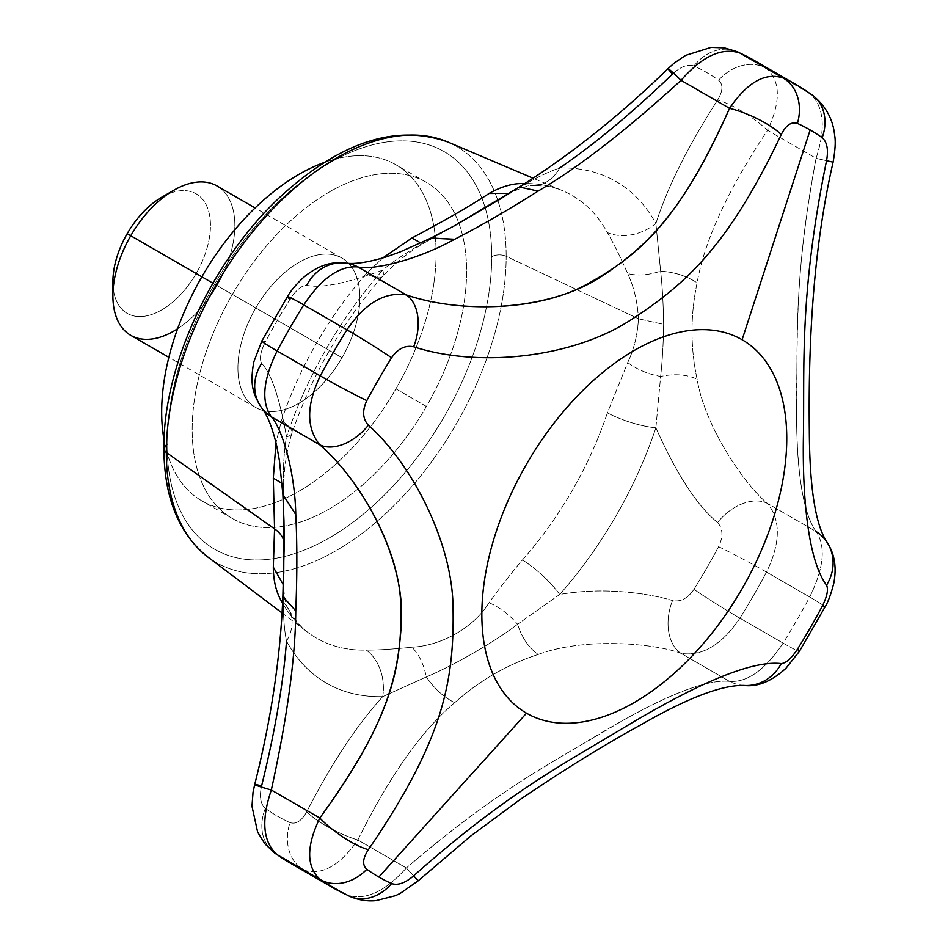 <?xml version="1.0" encoding="UTF-8"?>
<svg xmlns="http://www.w3.org/2000/svg" width="948" height="948" viewBox="0 0 948 948"><rect width="100%" height="100%" fill="white"/><g stroke="black" fill="none" stroke-linecap="round" stroke-linejoin="round"><path stroke-width="0.71" stroke-dasharray="4.74 3.56" d="M167.061 444.15A229.57 132.542 120 0 0 329.383 537.871A229.57 132.542 120 0 0 491.716 256.707A229.57 132.542 120 0 0 329.383 162.985A229.57 132.542 120 0 0 167.061 444.15A229.57 132.542 -60 0 1 329.383 162.985A229.57 132.542 -60 0 1 491.716 256.707A229.57 132.542 -60 0 1 329.383 537.871A229.57 132.542 -60 0 1 167.061 444.15M426.41 406.443A194.044 112.03 -60 0 1 232.367 518.473A194.044 112.03 -60 0 1 232.367 294.413A194.044 112.03 -60 0 1 426.41 182.372A194.044 112.03 -60 0 1 426.41 406.443L395.92 388.834A194.044 112.03 -60 0 1 201.877 500.876A194.044 112.03 -60 0 1 164.051 440.014A194.044 112.03 120 0 0 258.401 507.583A194.044 112.03 120 0 0 395.92 388.834L426.41 406.443A194.044 112.03 120 0 0 426.41 182.372A194.044 112.03 120 0 0 232.367 294.413A194.044 112.03 120 0 0 232.367 518.473A194.044 112.03 120 0 0 426.41 406.443M166.469 444.505A10.784 6.221 0 0 0 163.897 448.546A10.784 6.221 180 0 1 166.469 444.505M281.923 612.846L307.887 632.399A255.593 147.568 120 0 1 282.516 603.07A255.593 147.568 120 0 0 307.887 632.399A255.593 147.568 120 0 0 366.319 650.103C376.818 650.221 392.034 649.261 411.953 647.211C441.318 645.718 473.597 627.837 489.05 602.703C500.971 586.326 512.11 572.082 522.466 559.96A255.593 147.568 120 0 0 607.384 412.866L627.695 362.563C633.987 349.409 637.566 334.81 638.442 318.777C637.566 334.81 633.987 349.409 627.695 362.563C637.329 369.625 648.314 374.259 660.626 376.463C662.344 361.389 663.339 344.029 663.624 324.37L638.442 318.777L663.624 324.37C663.327 304.237 662.332 286.497 660.626 271.14C674.703 272.123 686.862 276.022 697.1 282.836C690.31 315.388 690.31 347.525 697.112 379.224C686.862 374.436 674.703 373.524 660.626 376.463C674.703 373.524 686.862 374.436 697.112 379.224C705.383 429.243 747.261 487.485 767.584 503.495A43.122 29.033 -46.3 0 0 717.589 522.514C697.396 506.137 676.825 474.581 655.886 427.821L660.626 376.463C662.344 361.389 663.339 344.029 663.624 324.37C663.327 304.237 662.332 286.497 660.626 271.14C648.314 275.264 637.329 276.058 627.695 273.545C633.951 286.971 637.542 302.045 638.442 318.777L506.161 256.292A240.294 138.74 -60 0 1 395.683 503.886A240.294 138.74 -60 0 1 207.908 557.069A240.294 138.74 120 0 0 395.683 503.886A240.294 138.74 120 0 0 506.161 256.292A10.784 6.221 0 0 0 491.716 256.707A10.784 6.221 180 0 1 506.161 256.292A240.294 138.74 120 0 0 447.598 141.904A240.294 138.74 -60 0 1 506.161 256.292L638.442 318.777C637.542 302.045 633.951 286.971 627.695 273.545C619.613 255.474 612.846 241.823 607.384 232.568A255.593 147.568 120 0 0 562.828 190.821A255.593 147.568 120 0 0 524.754 183.509A255.593 147.568 120 0 1 562.828 190.821C554.781 187.266 545.041 185.571 533.582 185.737A43.122 33.204 -91.4 0 0 559.664 167.962A289.614 167.203 -60 0 1 655.886 223.515A43.122 33.204 151.4 0 1 607.384 232.568C612.846 241.823 619.613 255.474 627.695 273.545C637.329 276.058 648.314 275.264 660.626 271.14L655.886 223.515C667.641 186.792 688.212 145.66 717.589 100.109A43.122 11.068 -146.4 0 1 767.584 130.303C728.111 189.482 704.613 240.33 697.1 282.836C686.862 276.022 674.703 272.123 660.626 271.14L655.886 223.515C667.641 186.792 688.212 145.66 717.589 100.109C723.004 91.103 723.336 84.479 718.608 80.236A429.314 247.866 120 0 0 693.972 66.005C687.762 63.943 680.617 66.633 672.523 74.086C631.818 113.156 594.195 144.452 559.664 167.962C548.394 171.707 534.364 178.568 517.561 188.534L500.307 199.033M430.83 238.149L426.339 241.195C407.095 252.049 392.555 261.695 382.731 270.109C345.913 283.499 320.578 288.559 306.714 285.289C301.606 285.443 296.049 290.1 290.005 299.236A429.314 247.866 120 0 0 265.369 341.908C260.475 351.708 259.231 358.854 261.636 363.357C271.401 373.69 279.684 398.172 286.497 436.779A289.614 167.203 -60 0 1 382.731 270.109A43.122 11.696 41.5 0 1 382.423 276.532A43.122 11.696 41.5 0 1 366.319 273.688L382.672 258.01L366.319 273.688A255.593 147.568 120 0 0 281.402 420.77L275.998 442.775L281.402 420.77A43.122 11.696 -161.5 0 1 291.889 433.378A43.122 11.696 -161.5 0 1 286.497 436.779C284.116 449.648 283.037 467.056 283.274 489.002L283.938 519.788M283.736 574.014L282.848 596.624M282.895 494.726L283.274 489.002L283.938 519.765M282.054 483.35L283.736 487.177L283.274 489.002L283.736 487.071L282.054 483.35M349.551 896.275L349.445 896.227A43.122 35.147 114.3 0 1 346.909 894.924L303.739 870.003A43.122 35.147 114.3 0 1 290.005 822.603A429.314 247.866 -60 0 1 265.369 808.383C260.475 804.034 259.231 796.498 261.636 785.762C259.231 796.498 260.475 804.034 265.369 808.383A429.314 247.866 120 0 0 290.005 822.603C296.049 824.57 301.606 820.968 306.714 811.784C331.433 763.614 356.768 725.232 382.731 696.638A289.614 167.203 -60 0 1 286.497 641.085A43.122 33.204 -28.6 0 0 288.856 609.611C294.449 619.613 300.789 627.209 307.887 632.399A255.593 147.568 120 0 0 366.319 650.103A43.122 33.204 88.6 0 1 382.731 696.638A289.614 167.203 -60 0 1 286.497 641.085C284.104 629.211 283.025 613.629 283.274 594.337C283.025 613.629 284.104 629.211 286.497 641.085C283.393 682.797 275.11 731.027 261.636 785.762A43.122 1.221 14.8 0 0 254.68 784.624M261.849 340.972A43.122 2.014 -151.9 0 1 265.369 341.908C260.475 351.708 259.231 358.854 261.636 363.357C271.401 373.69 279.684 398.172 286.497 436.779C284.116 449.648 283.037 467.056 283.274 489.002L282.871 494.418M286.497 641.085A43.122 33.204 -28.6 0 0 288.974 609.837A43.122 33.204 -28.6 0 0 281.402 601.079M283.784 572.248L283.713 588.234C284.673 599.74 286.391 606.862 288.856 609.611A43.122 33.204 -28.6 0 0 282.575 602.004M668.056 68.623A43.122 1.221 -134.8 0 0 672.523 74.086C680.617 66.633 687.762 63.943 693.972 66.005A43.122 35.147 -65.7 0 1 737.283 51.713A43.122 35.147 -65.7 0 0 693.972 66.005A429.314 247.866 -60 0 1 718.608 80.236A43.122 35.147 125.7 0 1 766.517 68.422A463.548 267.632 120 0 0 753.601 60.08A463.548 267.632 -60 0 1 766.517 68.422C780.56 81.018 780.915 101.649 767.584 130.303L816.086 158.304L833.102 162.155L816.086 158.304C793.002 281.971 797.861 343.52 796.616 408.576C796.166 461.617 801.451 511.375 816.086 531.496L767.584 503.495C780.915 520.227 780.56 543.086 766.517 572.094A463.548 267.632 -60 0 1 739.926 618.167L783.095 643.1A463.548 267.632 120 0 0 809.699 597.027L766.517 572.094A43.122 2.014 28.1 0 0 718.608 546.7C723.336 536.805 723.004 528.735 717.589 522.514C697.396 506.137 676.825 474.581 655.886 427.821A289.614 167.203 -60 0 1 559.664 594.491C606.258 586.243 652.508 594.266 672.523 600.582C680.617 602.158 687.762 598.413 693.972 589.372A429.314 247.866 120 0 0 718.608 546.7C723.336 536.805 723.004 528.735 717.589 522.514A43.122 29.033 133.7 0 1 767.584 503.495C747.261 487.485 705.383 429.243 697.112 379.224C690.31 347.525 690.31 315.388 697.1 282.836C704.613 240.33 728.111 189.482 767.584 130.303A43.122 11.068 33.6 0 0 717.589 100.109C723.004 91.103 723.336 84.479 718.608 80.236A43.122 35.147 125.7 0 1 766.517 68.422L809.699 93.354A43.122 35.147 125.7 0 1 812.092 94.895L812.223 94.99M559.664 594.491A43.122 11.696 -138.5 0 0 522.466 559.96A255.593 147.568 120 0 0 607.384 412.866A43.122 11.696 18.5 0 0 655.886 427.821A289.614 167.203 -60 0 1 559.664 594.491A43.122 11.696 -138.5 0 0 522.466 559.96C512.11 572.082 500.971 586.326 489.05 602.703C499.987 607.514 509.491 614.707 517.561 624.27L559.664 594.491C606.258 586.243 652.508 594.266 672.523 600.582A43.122 29.033 -73.7 0 0 681.055 653.385C656.964 643.763 585.509 636.665 538.18 654.487C528.925 648.005 522.052 637.933 517.561 624.27L559.664 594.491M655.886 427.821L660.626 376.463C648.314 374.259 637.329 369.625 627.695 362.563L607.384 412.866A43.122 11.696 18.5 0 0 655.886 427.821M382.731 696.638L426.339 676.931C423.756 664.204 418.957 654.298 411.953 647.211C392.034 649.261 376.818 650.221 366.319 650.103A43.122 33.204 88.6 0 1 382.731 696.638L426.339 676.931C434.231 688.627 443.688 697.207 454.708 702.681C421.623 730.481 389.344 776.246 357.858 839.975A43.122 11.068 26.4 0 1 306.714 811.784C331.433 763.614 356.768 725.232 382.731 696.638M426.339 676.931C453.642 665.449 493.837 642.448 517.561 624.27C522.052 637.933 528.925 648.005 538.18 654.487C507.346 664.441 479.522 680.51 454.708 702.681C443.688 697.207 434.231 688.627 426.339 676.931C453.642 665.449 493.837 642.448 517.561 624.27C509.491 614.707 499.987 607.514 489.05 602.703C473.597 627.837 441.318 645.718 411.953 647.211C418.957 654.298 423.756 664.204 426.339 676.931M349.528 896.263A43.122 35.147 114.3 0 1 346.909 894.924C365.016 900.908 384.829 891.926 406.348 867.977L357.858 839.975C339.704 865.856 321.656 875.857 303.739 870.003A43.122 35.147 114.3 0 1 290.005 822.603C296.049 824.57 301.606 820.968 306.714 811.784A43.122 11.068 -153.6 0 0 357.858 839.975C339.704 865.856 321.656 875.857 303.739 870.003L346.909 894.924C365.016 900.908 384.829 891.926 406.348 867.977L418.198 880.787L406.348 867.977C502.12 785.987 557.839 759.478 613.676 725.812C659.429 698.818 705.371 678.697 729.545 681.387C701.781 678.519 650.719 703.333 597.228 735.233C545.479 766.648 493.055 793.346 406.348 867.977L357.858 839.975C389.344 776.246 421.623 730.481 454.708 702.681C479.522 680.51 507.346 664.441 538.18 654.487C585.509 636.665 656.964 643.763 681.055 653.385L729.545 681.387C747.356 682.619 765.202 669.857 783.095 643.1L739.926 618.167A463.548 267.632 120 0 0 766.517 572.094L809.699 597.027C823.93 568.136 826.064 546.297 816.086 531.496C799.496 508.294 795.739 451.852 796.557 389.652C797.896 329.24 794.839 270.464 816.086 158.304C826.064 127.696 823.93 106.046 809.699 93.354L766.517 68.422C780.56 81.018 780.915 101.649 767.584 130.303L816.086 158.304C826.064 127.696 823.93 106.046 809.699 93.354A463.548 267.632 -60 0 0 796.782 85.012M303.739 870.003A463.548 267.632 -60 0 1 290.052 862.976M346.909 894.924A463.548 267.632 -60 0 1 333.234 887.909M265.369 808.383A43.122 35.147 -54.3 0 0 274.636 853.022A43.122 35.147 -54.3 0 1 265.369 808.383M261.636 363.357A43.122 38.892 -36.2 0 0 261.233 407.284M261.861 340.948L261.861 340.948A43.122 2.014 -151.9 0 1 265.369 341.908A429.314 247.866 -60 0 1 290.005 299.236A43.122 2.026 31.9 0 1 287.41 296.677L287.41 296.677M344.562 262.975A43.122 38.892 -83.8 0 0 306.714 285.289C301.606 285.443 296.049 290.1 290.005 299.236M431.103 238.007L426.339 241.195L453.879 226.086L424.965 242.522L420.841 242.972L424.905 242.57L426.339 241.195C407.095 252.049 392.555 261.695 382.731 270.109C345.913 283.499 320.578 288.559 306.714 285.289M522.466 183.533A43.122 33.204 -91.4 0 0 533.842 185.725A43.122 33.204 -91.4 0 0 559.664 167.962C548.394 171.707 534.364 178.568 517.561 188.534L519.326 187.029M382.731 270.109A43.122 11.696 41.5 0 1 382.471 276.484A43.122 11.696 41.5 0 1 366.319 273.688A255.593 147.568 120 0 0 281.402 420.77A43.122 11.696 -161.5 0 1 291.889 433.378A43.122 11.696 -161.5 0 1 286.497 436.779A289.614 167.203 -60 0 1 382.731 270.109M559.664 167.962A289.614 167.203 -60 0 1 655.886 223.515A43.122 33.204 151.4 0 1 607.384 232.568A255.593 147.568 120 0 0 562.828 190.821L532.918 178.117M523.853 184.09A43.122 33.204 -91.4 0 0 533.582 185.737C529.956 184.967 522.929 187.052 512.501 191.97L498.684 200.028M824.985 607.016A43.122 2.014 28.1 0 0 809.699 597.027C823.93 568.136 826.064 546.297 816.086 531.496L767.584 503.495C780.915 520.227 780.56 543.086 766.517 572.094A43.122 2.014 28.1 0 0 718.608 546.7A429.314 247.866 -60 0 1 693.972 589.372A43.122 2.026 -148.1 0 0 739.926 618.167C721.819 644.83 702.195 656.573 681.055 653.385A43.122 29.033 106.3 0 1 672.523 600.582C680.617 602.158 687.762 598.413 693.972 589.372A43.122 2.026 -148.1 0 0 739.926 618.167C721.819 644.83 702.195 656.573 681.055 653.385L729.545 681.387C747.356 682.619 765.202 669.857 783.095 643.1A43.122 2.026 -148.1 0 0 799.401 651.335A43.122 2.026 -148.1 0 1 783.095 643.1A463.548 267.632 -60 0 0 809.699 597.027A43.122 2.014 28.1 0 1 824.973 607.04M744.512 685.475A43.122 39.65 93.9 0 1 729.545 681.387M212.885 283.168L232.367 294.413L212.885 283.168M324.299 162.452A194.044 112.03 -60 0 1 395.92 164.774A194.044 112.03 -60 0 1 395.92 388.834A194.044 112.03 120 0 0 429.989 210.373A194.044 112.03 120 0 0 324.299 162.452M177.596 328.778A86.244 49.794 120 0 0 216.997 285.538L342.015 357.716A86.244 49.794 120 0 0 342.015 258.129A86.244 49.794 120 0 0 255.77 307.922L201.877 276.804L255.77 307.922A86.244 49.794 120 0 0 255.77 407.51A86.244 49.794 120 0 0 342.015 357.716A86.244 49.794 -60 0 1 255.77 407.51A86.244 49.794 -60 0 1 255.77 307.922A86.244 49.794 -60 0 1 342.015 258.129A86.244 49.794 -60 0 1 342.015 357.716L216.997 285.538A86.244 49.794 -60 0 1 130.753 335.331M113.239 288.216A68.991 39.828 120 0 0 145.708 316.051A68.991 39.828 120 0 0 196.177 273.522L216.997 285.538L196.177 273.522A68.991 39.828 -60 0 1 143.018 316.431A68.991 39.828 -60 0 1 112.895 281.769M161.681 197.267A68.991 39.828 -60 0 1 206.759 206.024A68.991 39.828 -60 0 1 196.177 273.522A68.991 39.828 120 0 0 207.778 208.548A68.991 39.828 120 0 0 167.441 194.34M216.997 185.962A86.244 49.794 -60 0 1 216.997 285.538A86.244 49.794 120 0 0 230.222 201.166A86.244 49.794 120 0 0 173.875 190.228L173.531 190.429M283.973 521.27L283.736 487.177C283.819 468.739 286.545 450.81 291.889 433.366C311.797 375.135 341.991 322.841 382.471 276.484C394.913 263.117 409.086 251.789 424.988 242.51L454.625 225.683M232.367 518.473L201.877 500.876M426.41 182.372L395.92 164.774M255.77 407.51L168.863 357.325M342.015 258.129L255.095 207.956"/><path stroke-width="1.42" d="M167.061 444.15A10.784 6.221 0 0 0 166.469 444.505A10.784 6.221 180 0 1 167.061 444.15M532.918 178.117L447.598 141.904A240.294 138.74 120 0 0 265.713 216.618A240.294 138.74 120 0 0 166.338 452.492A240.294 138.74 -60 0 1 265.713 216.618A240.294 138.74 -60 0 1 447.598 141.904C396.003 123.726 340.427 141.856 280.881 196.319C212.53 259.468 162.938 365.952 163.897 448.546A10.784 6.221 0 0 0 166.338 452.492A240.294 138.74 120 0 0 207.908 557.069A240.294 138.74 -60 0 1 166.338 452.492A10.784 6.221 180 0 1 163.897 448.546C164.123 497.641 178.793 533.819 207.908 557.069L281.923 612.846M522.466 183.533A255.593 147.568 120 0 1 524.754 183.509A255.593 147.568 120 0 0 522.466 183.533C512.062 183.474 500.923 186.792 489.05 193.487C471.452 205.195 445.75 220.031 411.953 237.995L382.672 258.01L411.953 237.995L420.841 242.972L411.953 237.995C445.75 220.031 471.452 205.195 489.05 193.487C500.923 186.792 512.062 183.474 522.466 183.533A43.122 33.204 -91.4 0 0 523.853 184.09M283.938 519.788L284.258 543.394C283.713 537.954 280.49 533.108 274.565 528.854L273.308 478.148L275.998 442.775L273.308 478.148L274.565 528.854L166.338 452.492L274.565 528.854L273.308 567.165C273.403 580.614 276.093 591.919 281.402 601.079A255.593 147.568 120 0 0 282.516 603.07A255.593 147.568 120 0 1 281.402 601.079C276.093 591.919 273.403 580.614 273.308 567.165L274.565 528.854C280.49 533.108 283.713 537.954 284.258 543.394L282.86 596.482L295.764 610.903C297.198 575.258 297.198 543.133 295.764 514.527L282.895 494.726M283.369 584.869L273.308 567.165L283.369 584.869M283.938 519.765L283.736 574.014M282.848 596.624L295.764 610.903C295.432 657.557 287.291 717.257 271.318 790.016C287.291 717.257 295.432 657.557 295.764 610.903C297.198 575.258 297.198 543.133 295.764 514.527C294.887 468.774 280.94 426.647 271.318 416.824A43.122 38.892 143.8 0 1 261.672 407.889M273.308 478.148L282.054 483.35L273.308 478.148M283.784 572.213L282.848 596.565C280.549 656.869 271.152 719.544 254.68 784.612L253.033 792.291L251.978 806.25L257.655 832.178L264.919 843.85L274.73 853.093A43.122 35.147 -54.3 0 1 274.612 852.999A43.122 35.147 -54.3 0 0 277.136 854.646L320.306 879.566L277.136 854.646A463.548 267.632 120 0 0 290.052 862.976A463.548 267.632 -60 0 1 277.136 854.646C262.916 841.942 260.984 820.399 271.318 790.016A43.122 1.221 -165.2 0 1 254.68 784.624A43.122 1.221 14.8 0 0 271.318 790.016L319.82 818.017C306.121 846.481 306.287 866.993 320.306 879.566A463.548 267.632 120 0 0 333.234 887.909A463.548 267.632 120 0 0 346.909 894.924M744.5 685.475A43.122 39.65 -86.1 0 0 781.247 663.6C748.778 659.725 688.627 688.876 626.45 726.097C566.549 762.429 507.879 792.007 413.66 875.822C405.199 883.074 397.84 885.645 391.583 883.548A431.316 249.016 -60 0 1 378.844 877.019A431.316 249.016 -60 0 1 366.829 869.269C362.1 865.014 362.61 858.485 368.369 849.681A43.122 12.123 -144.1 0 1 319.82 818.017C389.616 721.31 402.77 670.177 400.684 603.189C398.8 548.809 360.276 479.866 319.82 444.825L271.318 416.824A43.122 38.892 -36.2 0 1 261.233 407.284A43.122 38.892 143.8 0 1 261.636 363.357M282.871 494.418L295.764 514.527C294.887 468.774 280.94 426.647 271.318 416.824C260.984 401.822 262.916 379.875 277.136 350.973A463.548 267.632 -60 0 1 303.739 304.901L346.909 329.821A463.548 267.632 120 0 0 320.306 375.894L277.136 350.973L320.306 375.894C306.287 404.903 306.121 427.868 319.82 444.825C365.869 485.044 405.199 562.022 401.371 622.481C398.16 681.802 383.549 730.387 319.82 818.017C306.121 846.481 306.287 866.993 320.306 879.566A43.122 35.147 -54.3 0 0 366.829 869.269A431.316 249.016 120 0 0 378.844 877.019L526.495 713.18A215.611 124.484 120 0 0 742.106 588.708A215.611 124.484 120 0 0 742.106 339.74L810.161 129.959A431.316 249.028 -60 0 1 822.189 137.721C827.13 142.093 828.576 149.748 826.538 160.71C798.868 296.534 804.793 365.608 803.335 441.472C802.648 503.483 809.059 561.785 826.538 585.153C828.576 589.466 827.13 596.529 822.189 606.365A431.316 249.016 -60 0 1 797.434 649.238C791.39 658.433 785.999 663.221 781.247 663.6C748.778 659.725 688.627 688.876 626.45 726.097C566.549 762.429 507.879 792.007 413.66 875.822L418.198 880.787L413.66 875.822C405.199 883.074 397.84 885.645 391.583 883.548A43.122 35.147 114.3 0 1 349.445 896.227L333.234 887.909A463.548 267.632 -60 0 1 320.306 879.566A43.122 35.147 -54.3 0 0 366.829 869.269C362.1 865.014 362.61 858.485 368.369 849.681C442.752 740.815 454.839 682.145 452.978 604.374C451.319 541 411.693 463.525 368.369 425.225C362.61 418.779 362.1 410.579 366.829 400.625A431.316 249.028 -60 0 1 391.583 357.751C397.84 348.674 405.199 345.025 413.66 346.778C478.219 367.848 572.165 358.332 631.19 319.689C688.829 282.433 729.972 242.309 781.247 134.557C785.999 125.172 791.39 121.463 797.434 123.43A43.122 35.147 -65.7 0 0 783.095 77.997A463.548 267.632 -60 0 1 796.782 85.012A463.548 267.632 120 0 0 783.095 77.997L739.926 53.064A463.548 267.632 -60 0 1 753.601 60.08A463.548 267.632 120 0 0 739.926 53.064L783.095 77.997C765.202 72.131 747.356 82.251 729.545 108.333L681.055 80.343C702.195 56.193 721.819 47.104 739.926 53.064A43.122 35.147 -65.7 0 0 737.283 51.713A43.122 35.147 -65.7 0 1 737.39 51.761L724.355 47.862L711 47.4L685.57 55.399L673.981 63.279L668.044 68.635A43.122 1.221 45.2 0 1 681.055 80.343C625.988 130.575 578.363 167.488 538.156 191.069C507.998 210.136 480.174 226.205 454.685 239.252C414.56 261.387 371.249 270.346 357.858 266.933A43.122 38.892 -83.8 0 0 344.562 262.975A43.122 38.892 96.2 0 0 306.714 285.289M282.575 602.004A43.122 33.204 -28.6 0 0 281.402 601.079M286.497 641.085C283.393 682.797 275.11 731.027 261.636 785.762A43.122 1.221 -165.2 0 0 254.68 784.624M290.005 299.236A43.122 2.026 31.9 0 1 287.434 296.653A43.122 2.026 31.9 0 1 303.739 304.901C321.656 278.131 339.704 265.476 357.858 266.933C371.249 270.346 414.56 261.387 454.685 239.252C480.174 226.205 507.998 210.136 538.156 191.069L519.326 187.029L538.156 191.069C578.363 167.488 625.988 130.575 681.055 80.343C702.195 56.193 721.819 47.104 739.926 53.064A43.122 35.147 -65.7 0 0 737.39 51.761L753.601 60.08L796.782 85.012A463.548 267.632 120 0 1 809.699 93.354A43.122 35.147 125.7 0 1 812.163 94.954A43.122 35.147 125.7 0 1 822.189 137.721A431.316 249.028 120 0 0 810.161 129.959A431.316 249.016 120 0 0 797.434 123.43A43.122 35.147 -65.7 0 0 783.095 77.997C765.202 72.131 747.356 82.251 729.545 108.333L681.055 80.343A43.122 1.221 -134.8 0 0 668.056 68.623A43.122 1.221 45.2 0 0 672.523 74.086C631.818 113.156 594.195 144.452 559.664 167.962M796.782 85.012L812.092 94.895A43.122 35.147 125.7 0 1 822.189 137.721C827.13 142.093 828.576 149.748 826.538 160.71L833.102 162.155L826.538 160.71C798.868 296.534 804.793 365.608 803.335 441.472C802.648 503.483 809.059 561.785 826.538 585.153A43.122 39.65 -33.9 0 0 827.106 542.41A43.122 39.65 146.1 0 1 826.538 585.153C828.576 589.466 827.13 596.529 822.189 606.365A43.122 2.014 28.1 0 0 824.985 607.016A43.122 2.014 28.1 0 1 824.973 607.052L799.425 651.312A43.122 2.026 -148.1 0 0 797.434 649.238C791.39 658.433 785.999 663.221 781.247 663.6A43.122 39.65 93.9 0 1 744.512 685.475M454.661 225.66L431.008 238.055L400.163 251.919L386.914 256.683C368.571 262.335 354.635 264.445 345.119 263.023C330.994 261.245 317.201 265.997 303.727 277.266C296.238 284.222 290.799 290.692 287.41 296.677A43.122 2.026 31.9 0 1 303.739 304.901C321.656 278.131 339.704 265.476 357.858 266.933L406.348 294.935C384.829 291.546 365.016 303.182 346.909 329.821A43.122 2.026 31.9 0 1 391.583 357.751C397.84 348.674 405.199 345.025 413.66 346.778C478.219 367.848 572.165 358.332 631.19 319.689C688.829 282.433 729.972 242.309 781.247 134.557A43.122 12.123 -155.9 0 0 729.545 108.333A43.122 12.123 24.1 0 1 781.247 134.557C785.999 125.172 791.39 121.463 797.434 123.43A431.316 249.016 -60 0 1 810.161 129.959L742.106 339.74A215.611 124.484 120 0 0 526.495 464.224A215.611 124.484 120 0 0 526.495 713.18L378.844 877.019A431.316 249.016 120 0 0 391.583 883.548A43.122 35.147 114.3 0 1 349.528 896.263M526.495 713.18A215.611 124.484 120 0 0 742.106 588.708A215.611 124.484 120 0 0 742.106 339.74A215.611 124.484 120 0 0 526.495 464.224A215.611 124.484 120 0 0 526.495 713.18M303.739 870.003A463.548 267.632 120 0 1 290.052 862.976L274.742 853.093A43.122 35.147 -54.3 0 0 277.136 854.646C262.916 841.942 260.984 820.399 271.318 790.016L319.82 818.017A43.122 12.123 35.9 0 0 368.369 849.681C442.752 740.815 454.839 682.145 452.978 604.374C451.319 541 411.693 463.525 368.369 425.225A43.122 27.575 133 0 1 319.82 444.825A43.122 27.575 -47 0 0 368.369 425.225C362.61 418.779 362.1 410.579 366.829 400.625A43.122 2.014 -151.9 0 1 320.306 375.894C306.287 404.903 306.121 427.868 319.82 444.825L271.318 416.824C260.984 401.822 262.916 379.875 277.136 350.973A43.122 2.014 -151.9 0 1 261.849 340.972M345.001 263.011A43.122 38.892 96.2 0 1 357.858 266.933L406.348 294.935C465.942 315.02 550.93 309.925 601.305 276.543C650.849 244.169 685.736 206.96 729.545 108.333C680.948 216.737 643.052 254.005 584.347 285.597C536.45 311.051 458.536 312.769 406.348 294.935A43.122 27.575 107 0 1 413.66 346.778A43.122 27.575 -73 0 0 406.348 294.935C384.829 291.546 365.016 303.182 346.909 329.821L303.739 304.901A463.548 267.632 120 0 0 277.136 350.973A43.122 2.014 -151.9 0 1 261.861 340.948L253.839 361.816C249.786 384.023 252.606 393.645 261.565 407.735C267.561 415.283 272.704 428.425 276.982 447.183L279.482 461.06L282.883 494.619L283.973 521.293M366.829 400.625A43.122 2.014 -151.9 0 1 320.306 375.894A463.548 267.632 -60 0 1 346.909 329.821A43.122 2.026 31.9 0 1 391.583 357.751A431.316 249.028 120 0 0 366.829 400.625M431.103 238.007L454.685 239.252L430.83 238.149M500.307 199.033L453.879 226.086L519.22 187.1M509.408 193.345L489.05 193.487L509.408 193.345M816.086 531.496A43.122 39.65 146.1 0 1 827.106 542.41M349.445 896.227C358.19 900.008 367.077 901.465 376.095 900.6L395.375 895.694L400.068 893.502L418.198 880.787L470.801 835.958L520.488 799.259C563.539 770.06 603.201 745.507 639.462 725.599C687.016 698.214 721.855 684.835 743.979 685.44C757.535 687.146 771.542 681.411 785.975 668.257L799.425 651.312A43.122 2.026 -148.1 0 0 799.425 651.312A43.122 2.026 -148.1 0 0 797.434 649.238A431.316 249.016 120 0 0 822.189 606.365A43.122 2.014 28.1 0 0 824.973 607.052C828.019 602.241 830.958 594.313 833.778 583.269C836.859 567.153 834.536 553.395 826.81 541.972C815.399 524.303 809.568 487.165 809.331 430.546C808.395 356.389 811.381 256.434 833.102 162.155C835.247 150.057 835.757 141.074 834.631 135.208C832.996 118.938 825.483 105.501 812.092 94.895M164.051 440.014A194.044 112.03 -60 0 1 201.877 276.804L212.885 283.168L201.877 276.804A194.044 112.03 -60 0 1 324.299 162.452A194.044 112.03 120 0 0 201.877 276.804A194.044 112.03 120 0 0 164.051 440.014M168.863 357.325L130.753 335.331A86.244 49.794 -60 0 1 130.753 235.744L201.877 276.804L130.753 235.744A86.244 49.794 120 0 0 112.895 295.859A86.244 49.794 120 0 0 177.596 328.778M112.895 295.859L112.895 281.769A68.991 39.828 -60 0 1 127.186 233.682L130.753 235.744L127.186 233.682A68.991 39.828 120 0 0 113.239 288.216M167.441 194.34A68.991 39.828 120 0 0 127.186 233.682A68.991 39.828 -60 0 1 161.681 197.267L173.875 190.228A86.244 49.794 120 0 0 130.753 235.744A86.244 49.794 -60 0 1 216.997 185.962L255.095 207.956M290.052 862.976L333.234 887.909M287.41 296.677L261.861 340.948M668.044 68.635C619.933 115.431 570.352 154.903 519.291 187.052L498.66 200.04"/></g></svg>

